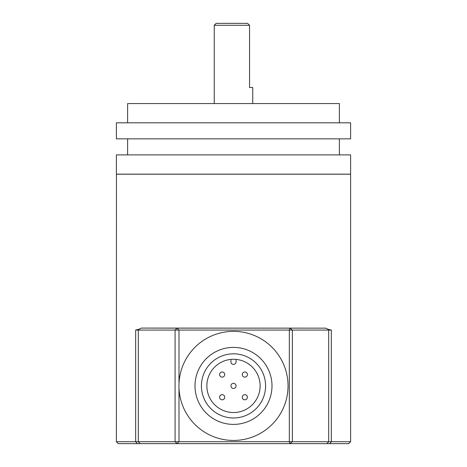 <?xml version="1.0" encoding="UTF-8"?>
<svg xmlns="http://www.w3.org/2000/svg" width="467" height="467" viewBox="0 0 467 467"><rect width="100%" height="100%" fill="white"/><g stroke="black" fill="none" stroke-linecap="round" stroke-linejoin="round"><path stroke-width="0.7" d="M116.394 138.851L350.606 138.851L350.606 122.809L116.394 122.809L116.394 138.851M339.375 154.892L339.375 138.851M127.625 154.892L127.625 138.851M350.606 174.144L116.394 174.144L116.394 154.892L350.606 154.892L350.606 174.144M339.375 122.809L339.375 103.557L127.625 103.557L127.625 122.809M214.248 25.276L216.174 23.35L247.615 23.35L249.541 25.276L214.248 25.276L214.248 103.557M249.541 25.276L249.541 87.516L252.752 87.516L252.752 103.557M116.394 441.724L175.084 441.724L177.092 443.65L118.32 443.65L116.394 441.724L116.458 174.144M135.669 330.076L139.125 329.217L141.454 328.085L325.598 328.149L177.092 328.149L175.084 330.076L135.669 330.076L135.669 441.724L137.275 443.65M325.546 328.085L327.875 329.217L331.331 330.076L292.365 330.076L292.365 441.724L350.606 441.724L348.68 443.65L289.908 443.65L289.324 441.724L289.324 330.076L178.989 330.076L178.989 384.084M178.989 387.715L178.989 441.724L292.365 441.724L289.908 443.65L177.092 443.65L178.989 441.724L175.084 441.724L175.084 330.076L178.989 330.076L177.092 328.149L141.454 328.085M292.365 330.076L289.908 328.149L289.324 330.076L292.365 330.076M244.842 371.989A2.569 2.569 0 0 1 247.411 374.557A2.569 2.569 0 0 1 244.842 377.12A2.569 2.569 0 0 1 242.274 374.557A2.569 2.569 0 0 1 244.842 371.989M222.158 371.989A2.569 2.569 0 0 1 224.726 374.557A2.569 2.569 0 0 1 222.158 377.12A2.569 2.569 0 0 1 219.589 374.557A2.569 2.569 0 0 1 222.158 371.989M222.158 394.673A2.569 2.569 0 0 1 224.726 397.242A2.569 2.569 0 0 1 222.158 399.81A2.569 2.569 0 0 1 219.589 397.242A2.569 2.569 0 0 1 222.158 394.673M244.842 394.673A2.569 2.569 0 0 1 247.411 397.242A2.569 2.569 0 0 1 244.842 399.81A2.569 2.569 0 0 1 242.274 397.242A2.569 2.569 0 0 1 244.842 394.673M233.5 383.331A2.569 2.569 0 0 1 236.068 385.9A2.569 2.569 0 0 1 233.5 388.468A2.569 2.569 0 0 1 230.931 385.9A2.569 2.569 0 0 1 233.5 383.331M206.869 385.9A26.631 26.631 0 0 0 233.5 412.53A26.631 26.631 0 0 0 260.131 385.9A26.631 26.631 0 0 0 233.5 359.269A26.631 26.631 0 0 0 206.869 385.9M265.583 385.9A32.083 32.083 0 0 0 233.5 353.817A32.083 32.083 0 0 0 201.417 385.9A32.083 32.083 0 0 0 233.5 417.983A32.083 32.083 0 0 0 265.583 385.9M271.998 385.9A38.498 38.498 0 0 0 233.5 347.395A38.498 38.498 0 0 0 195.002 385.9A38.498 38.498 0 0 0 233.5 424.398A38.498 38.498 0 0 0 271.998 385.9M236.068 359.392L236.068 361.837A2.569 2.569 0 0 1 233.5 364.4A2.569 2.569 0 0 1 230.931 361.837L230.931 359.392M288.046 385.9A54.546 54.546 0 0 0 233.5 331.354A54.546 54.546 0 0 0 178.954 385.9A54.546 54.546 0 0 0 233.5 440.439A54.546 54.546 0 0 0 288.046 385.9M350.606 441.724L350.606 174.209L116.394 174.209M331.331 330.076L331.331 441.724L329.725 443.65M326.871 443.65L328.68 441.724L328.68 330.076L327.875 329.217M139.125 329.217L138.32 330.076L138.32 441.724L140.129 443.65M247.411 374.557A2.569 2.569 0 0 1 244.842 377.12A2.569 2.569 0 0 1 242.274 374.557M224.726 374.557A2.569 2.569 0 0 1 222.158 377.12A2.569 2.569 0 0 1 219.589 374.557M224.726 397.242A2.569 2.569 0 0 1 222.158 399.81A2.569 2.569 0 0 1 219.589 397.242M247.411 397.242A2.569 2.569 0 0 1 244.842 399.81A2.569 2.569 0 0 1 242.274 397.242"/></g></svg>
